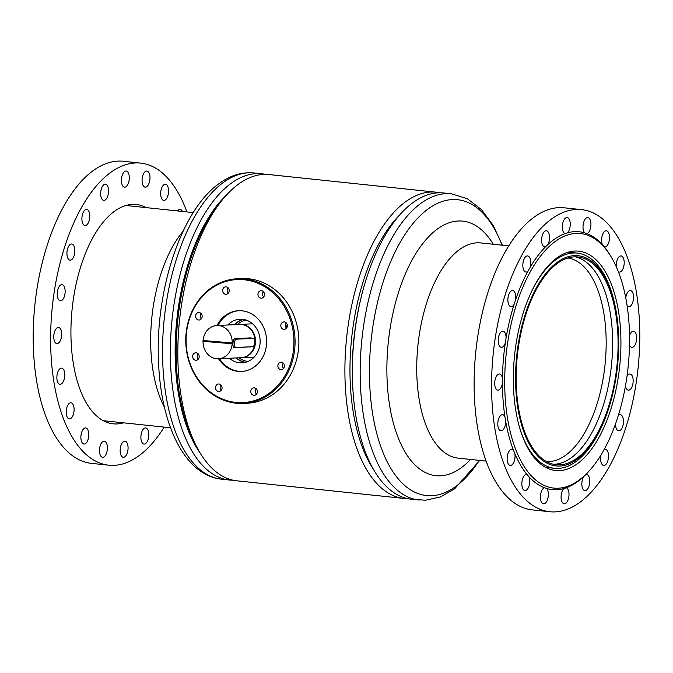 <?xml version="1.0" encoding="UTF-8"?>
<svg xmlns="http://www.w3.org/2000/svg" width="673" height="673" viewBox="0 0 673 673"><rect width="100%" height="100%" fill="white"/><g stroke="black" fill="none" stroke-linecap="round" stroke-linejoin="round"><path stroke-width="1.01" d="M373.162 468.921A148.144 70.993 -84 0 1 350.7 348.951A148.144 70.993 -84 0 1 399.998 214.645M407.611 498.626A153.966 73.786 -84 0 1 403.867 498.432A153.966 73.786 -84 0 1 345.661 348.85A153.966 73.786 -84 0 1 436.18 192.2A153.966 73.786 -84 0 1 439.881 192.789M403.867 498.432L236.787 480.8A153.966 73.786 -84 0 1 178.581 331.225A153.966 73.786 -84 0 1 269.099 174.568L436.18 192.2M194.118 441.597A148.144 70.993 -84 0 1 176.856 330.611A148.144 70.993 -84 0 1 219.188 204.003M352.559 382.996A148.144 70.993 -84 0 1 353.014 349.194A148.144 70.993 -84 0 1 361.906 294.387M287.278 326.598L286.597 326.523M164.448 407.232A108.193 51.846 -84 0 1 182.997 231.419M233.085 480.211A153.966 73.786 -84 0 1 229.342 480.017A153.966 73.786 -84 0 1 170.378 349.464A153.966 73.786 -84 0 1 232.067 182.669A153.966 73.786 -84 0 1 261.654 173.785A153.966 73.786 -84 0 1 265.355 174.374M199.78 452.466A147.934 70.892 -84 0 1 176.814 319.65A147.934 70.892 -84 0 1 226.994 194.556M546.451 461.569A102.363 49.053 96 0 0 549.101 461.594A102.363 49.053 96 0 0 605.288 362.091A102.363 49.053 96 0 0 567.936 258.003M553.45 464.261A104.45 50.054 96 0 0 554.392 464.235A104.45 50.054 96 0 0 611.547 364.539A104.45 50.054 96 0 0 575.339 256.834M559.852 464.816A104.45 50.054 96 0 0 617.276 362.267A104.45 50.054 96 0 0 578.09 256.968A104.45 50.054 96 0 0 574.397 256.859A104.45 50.054 96 0 0 516.982 359.407A104.45 50.054 96 0 0 556.167 464.707A104.45 50.054 96 0 0 559.852 464.816M574.481 255.622A105.695 50.652 96 0 0 516.073 363.26A105.695 50.652 96 0 0 559.768 466.053A105.695 50.652 96 0 0 611.16 400.031A105.695 50.652 96 0 0 618.369 331.696A105.695 50.652 96 0 0 574.481 255.622M618.369 331.696L618.319 330.88A108.193 51.846 96 0 0 577.224 253.107A108.193 51.846 96 0 0 573.396 252.998A108.193 51.846 96 0 0 532.528 289.575M518.412 423.309A108.193 51.846 96 0 0 554.518 468.299A108.193 51.846 96 0 0 558.338 468.408A108.193 51.846 96 0 0 610.941 400.822L611.16 400.031M508.788 245.889L480.867 242.945A108.193 51.846 96 0 0 477.048 242.835A108.193 51.846 96 0 0 417.571 349.06A108.193 51.846 96 0 0 458.162 458.136L486.083 461.081M493.267 244.249A127.988 61.336 96 0 0 458.237 220.996A127.988 61.336 96 0 0 387.505 351.348A127.988 61.336 96 0 0 440.42 475.811A127.988 61.336 96 0 0 470.553 459.44M502.411 245.216L493.082 225.219L481.363 209.505L467.348 198.745L451.448 193.807L443.625 192.983A153.966 73.786 96 0 0 438.19 192.831A153.966 73.786 96 0 0 353.552 343.996A153.966 73.786 96 0 0 411.312 499.215L425.546 500.224L440.445 496.926L454.62 488.834L479.706 460.408M357.102 316.874A147.934 70.892 96 0 0 352.551 359.996M218.557 358.768A30.403 26.609 -92.7 0 0 227.802 367.921A30.403 26.609 -92.7 0 0 241.456 371.454A30.403 26.609 -92.7 0 0 266.037 347.832A30.403 26.609 -92.7 0 0 252.215 314.257A30.403 26.609 -92.7 0 0 238.562 310.716A30.403 26.609 -92.7 0 0 216.975 325.522M239.066 310.699A30.403 26.609 -92.7 0 0 217.976 325.471M219.558 358.726A30.403 26.609 -92.7 0 0 228.812 367.87A30.403 26.609 -92.7 0 0 241.952 371.429M227.44 287.253A3.744 3.281 -92.7 0 0 225.758 286.816A3.744 3.281 -92.7 0 0 222.729 289.726A3.744 3.281 -92.7 0 0 224.429 293.865A3.744 3.281 -92.7 0 0 226.111 294.303A3.744 3.281 -92.7 0 0 229.14 291.392A3.744 3.281 -92.7 0 0 227.44 287.253M228.374 293.1A3.744 3.281 87.3 0 1 228.122 287.8M200.386 312.962A3.744 3.281 -92.7 0 0 198.712 312.533A3.744 3.281 -92.7 0 0 195.675 315.444A3.744 3.281 -92.7 0 0 197.382 319.574A3.744 3.281 -92.7 0 0 199.065 320.012A3.744 3.281 -92.7 0 0 202.093 317.101A3.744 3.281 -92.7 0 0 200.386 312.962M201.32 318.809A3.744 3.281 87.3 0 1 201.067 313.509M197.433 353.216A3.744 3.281 -92.7 0 0 195.75 352.778A3.744 3.281 -92.7 0 0 192.722 355.689A3.744 3.281 -92.7 0 0 194.421 359.828A3.744 3.281 -92.7 0 0 196.104 360.265A3.744 3.281 -92.7 0 0 199.132 357.355A3.744 3.281 -92.7 0 0 197.433 353.216M198.367 359.062A3.744 3.281 87.3 0 1 198.114 353.762M220.298 384.426A3.744 3.281 -92.7 0 0 218.616 383.989A3.744 3.281 -92.7 0 0 215.587 386.899A3.744 3.281 -92.7 0 0 217.286 391.038A3.744 3.281 -92.7 0 0 218.969 391.467A3.744 3.281 -92.7 0 0 221.997 388.565A3.744 3.281 -92.7 0 0 220.298 384.426M221.232 390.273A3.744 3.281 87.3 0 1 220.98 384.973M255.589 388.313A3.744 3.281 -92.7 0 0 253.906 387.875A3.744 3.281 -92.7 0 0 250.878 390.786A3.744 3.281 -92.7 0 0 252.585 394.925A3.744 3.281 -92.7 0 0 254.268 395.362A3.744 3.281 -92.7 0 0 257.296 392.452A3.744 3.281 -92.7 0 0 255.589 388.313M256.522 394.159A3.744 3.281 87.3 0 1 256.27 388.859M282.635 362.596A3.744 3.281 -92.7 0 0 280.952 362.167A3.744 3.281 -92.7 0 0 277.924 365.077A3.744 3.281 -92.7 0 0 279.632 369.208A3.744 3.281 -92.7 0 0 281.314 369.645A3.744 3.281 -92.7 0 0 284.343 366.735A3.744 3.281 -92.7 0 0 282.635 362.596M283.569 368.442A3.744 3.281 87.3 0 1 283.316 363.142M285.596 322.35A3.744 3.281 -92.7 0 0 283.913 321.913A3.744 3.281 -92.7 0 0 280.885 324.823A3.744 3.281 -92.7 0 0 282.584 328.962A3.744 3.281 -92.7 0 0 284.267 329.391A3.744 3.281 -92.7 0 0 287.295 326.489A3.744 3.281 -92.7 0 0 285.596 322.35M286.53 328.197A3.744 3.281 87.3 0 1 286.277 322.897M262.731 291.14A3.744 3.281 -92.7 0 0 261.048 290.702A3.744 3.281 -92.7 0 0 258.02 293.613A3.744 3.281 -92.7 0 0 259.719 297.752A3.744 3.281 -92.7 0 0 261.402 298.189A3.744 3.281 -92.7 0 0 264.43 295.279A3.744 3.281 -92.7 0 0 262.731 291.14M263.665 296.986A3.744 3.281 87.3 0 1 263.412 291.687M215.284 395.446A61.588 53.907 -92.7 0 0 287.935 370.007A61.588 53.907 -92.7 0 0 264.733 286.732A61.588 53.907 -92.7 0 0 192.083 312.171A61.588 53.907 -92.7 0 0 215.284 395.446M265.473 285.975A62.421 54.639 87.3 0 1 293.857 354.915A62.421 54.639 87.3 0 1 243.374 403.413A62.421 54.639 87.3 0 1 215.352 396.161A62.421 54.639 87.3 0 1 186.968 327.229A62.421 54.639 87.3 0 1 237.443 278.723A62.421 54.639 87.3 0 1 265.473 285.975M243.374 403.413L247.193 403.236A62.421 54.639 -92.7 0 0 297.676 354.73A62.421 54.639 -92.7 0 0 269.293 285.798A62.421 54.639 -92.7 0 0 241.262 278.538L237.443 278.723M285.562 324.344A31.21 27.315 87.3 0 1 286.984 327.457M248.144 361.409A20.804 18.213 87.3 0 1 240.774 359.02A20.804 18.213 87.3 0 1 239.008 357.8M237.426 324.546A20.804 18.213 87.3 0 1 246.183 320.087M245.552 362.318A21.847 19.122 87.3 0 1 239.277 359.988A21.847 19.122 87.3 0 1 236.467 357.918M234.885 324.664A21.847 19.122 87.3 0 1 243.508 319.423M245.351 362.368A21.847 19.122 87.3 0 1 238.873 360.005A21.847 19.122 87.3 0 1 236.063 357.935M234.482 324.689A21.847 19.122 87.3 0 1 243.306 319.389M227.853 325A21.847 19.122 87.3 0 1 239.975 319.221A21.847 19.122 87.3 0 1 249.784 321.761A21.847 19.122 87.3 0 1 259.719 345.888A21.847 19.122 87.3 0 1 242.053 362.865A21.847 19.122 87.3 0 1 232.244 360.324A21.847 19.122 87.3 0 1 229.434 358.255M251.197 346.755L234.406 347.756C233.262 347.562 232.799 346.09 233.001 343.339C233.094 340.546 233.724 338.973 234.894 338.628L250.97 337.863L252.055 338.309M241.481 357.683A16.648 14.57 -92.7 0 0 241.75 357.666A16.648 14.57 -92.7 0 0 255.513 342.271A16.648 14.57 -92.7 0 0 240.168 324.42A16.648 14.57 -92.7 0 0 239.899 324.428M203.078 341.337L232.572 343.777L203.078 341.337A16.648 14.57 -92.7 0 0 218.439 358.776L241.212 357.691A16.648 14.57 -92.7 0 0 254.966 342.296A16.648 14.57 -92.7 0 0 239.63 324.445L216.857 325.522A16.648 14.57 -92.7 0 0 203.128 340.504L232.21 342.961A16.648 14.57 -92.7 0 0 216.857 325.522M203.524 340.538A16.648 14.57 -92.7 0 0 203.498 340.9A16.648 14.57 -92.7 0 0 203.482 341.32M232.21 342.961L232.614 342.944A16.648 14.57 -92.7 0 1 232.597 343.356A16.648 14.57 -92.7 0 1 232.572 343.777M218.439 358.776A16.648 14.57 -92.7 0 0 232.168 343.794M233.64 347.428L234.784 347.377M203.305 338.999A4.164 2.002 94.8 0 0 203.078 342.33M236.08 347.478A4.164 2.002 -85.2 0 1 235.954 347.478A4.164 2.002 -85.2 0 1 234.297 343.289A4.164 2.002 -85.2 0 1 236.526 339.175L253.006 338.393A4.164 2.002 -85.2 0 1 253.132 338.401A4.164 2.002 -85.2 0 1 254.781 342.582A4.164 2.002 -85.2 0 1 252.56 346.696L236.08 347.478M234.566 338.696L248.64 338.023A4.164 2.002 -85.2 0 1 248.766 338.031A4.164 2.002 -85.2 0 1 248.892 338.048M146.243 207.629A110.271 52.847 96 0 0 136.299 204.491A110.271 52.847 96 0 0 125.228 205.702A110.271 52.847 96 0 0 71.262 319.995A110.271 52.847 96 0 0 113.157 423.822A110.271 52.847 96 0 0 123.538 422.821M126.667 205.282A110.271 52.847 -84 0 1 127.357 205.644M104.652 184.335A8.118 3.887 -84 0 1 105.468 184.242A8.118 3.887 -84 0 1 108.546 191.881A8.118 3.887 -84 0 1 104.576 200.293A8.118 3.887 -84 0 1 103.76 200.386A8.118 3.887 -84 0 1 100.681 192.739A8.118 3.887 -84 0 1 104.652 184.335M125.388 171.119A8.118 3.887 -84 0 1 126.204 171.026A8.118 3.887 -84 0 1 129.283 178.673A8.118 3.887 -84 0 1 125.313 187.077A8.118 3.887 -84 0 1 124.497 187.17A8.118 3.887 -84 0 1 121.418 179.531A8.118 3.887 -84 0 1 125.388 171.119M146.066 171.127A8.118 3.887 -84 0 1 146.882 171.035A8.118 3.887 -84 0 1 149.961 178.673A8.118 3.887 -84 0 1 145.991 187.086A8.118 3.887 -84 0 1 145.175 187.178A8.118 3.887 -84 0 1 142.096 179.531A8.118 3.887 -84 0 1 146.066 171.127M164.658 184.352A8.118 3.887 -84 0 1 165.474 184.259A8.118 3.887 -84 0 1 168.553 191.898A8.118 3.887 -84 0 1 164.582 200.31A8.118 3.887 -84 0 1 163.766 200.403A8.118 3.887 -84 0 1 160.687 192.764A8.118 3.887 -84 0 1 164.658 184.352M177.546 210.935A8.118 3.887 -84 0 1 179.346 209.505A8.118 3.887 -84 0 1 180.162 209.412A8.118 3.887 -84 0 1 182.391 211.448M144.88 428.02A8.118 3.887 -84 0 1 145.696 427.927A8.118 3.887 -84 0 1 148.783 435.566A8.118 3.887 -84 0 1 144.813 443.978A8.118 3.887 -84 0 1 143.997 444.071A8.118 3.887 -84 0 1 140.909 436.432A8.118 3.887 -84 0 1 144.88 428.02M124.143 441.236A8.118 3.887 -84 0 1 124.959 441.143A8.118 3.887 -84 0 1 128.047 448.782A8.118 3.887 -84 0 1 124.076 457.194A8.118 3.887 -84 0 1 123.26 457.287A8.118 3.887 -84 0 1 120.173 449.64A8.118 3.887 -84 0 1 124.143 441.236M103.474 441.227A8.118 3.887 -84 0 1 104.281 441.135A8.118 3.887 -84 0 1 107.369 448.782A8.118 3.887 -84 0 1 103.398 457.186A8.118 3.887 -84 0 1 102.582 457.278A8.118 3.887 -84 0 1 99.503 449.64A8.118 3.887 -84 0 1 103.474 441.227M84.882 428.003A8.118 3.887 -84 0 1 85.69 427.91A8.118 3.887 -84 0 1 88.777 435.549A8.118 3.887 -84 0 1 84.806 443.961A8.118 3.887 -84 0 1 83.99 444.054A8.118 3.887 -84 0 1 80.903 436.415A8.118 3.887 -84 0 1 84.882 428.003M70.194 402.849A8.118 3.887 -84 0 1 71.01 402.765A8.118 3.887 -84 0 1 74.089 410.404A8.118 3.887 -84 0 1 70.118 418.808A8.118 3.887 -84 0 1 69.302 418.9A8.118 3.887 -84 0 1 66.223 411.262A8.118 3.887 -84 0 1 70.194 402.849M60.848 368.232A8.118 3.887 -84 0 1 61.664 368.148A8.118 3.887 -84 0 1 64.743 375.786A8.118 3.887 -84 0 1 60.772 384.199A8.118 3.887 -84 0 1 59.956 384.283A8.118 3.887 -84 0 1 56.877 376.644A8.118 3.887 -84 0 1 60.848 368.232M85.883 209.471A8.118 3.887 -84 0 1 86.699 209.387A8.118 3.887 -84 0 1 89.778 217.026A8.118 3.887 -84 0 1 85.808 225.438A8.118 3.887 -84 0 1 84.991 225.522A8.118 3.887 -84 0 1 81.913 217.884A8.118 3.887 -84 0 1 85.883 209.471M70.917 244.08A8.118 3.887 -84 0 1 71.733 243.988A8.118 3.887 -84 0 1 74.821 251.635A8.118 3.887 -84 0 1 70.85 260.039A8.118 3.887 -84 0 1 70.034 260.131A8.118 3.887 -84 0 1 66.947 252.493A8.118 3.887 -84 0 1 70.917 244.08M61.226 284.763A8.118 3.887 -84 0 1 62.042 284.679A8.118 3.887 -84 0 1 65.13 292.318A8.118 3.887 -84 0 1 61.159 300.73A8.118 3.887 -84 0 1 60.343 300.814A8.118 3.887 -84 0 1 57.255 293.176A8.118 3.887 -84 0 1 61.226 284.763M57.76 327.549A8.118 3.887 -84 0 1 58.576 327.457A8.118 3.887 -84 0 1 61.655 335.095A8.118 3.887 -84 0 1 57.685 343.508A8.118 3.887 -84 0 1 56.868 343.6A8.118 3.887 -84 0 1 53.79 335.953A8.118 3.887 -84 0 1 57.76 327.549M164.178 427.111A151.888 72.785 -84 0 1 124.042 463.537A151.888 72.785 -84 0 1 108.79 465.203L91.36 463.361A151.888 72.785 -84 0 1 33.65 320.356A151.888 72.785 -84 0 1 107.983 162.933A151.888 72.785 -84 0 1 123.235 161.268L140.665 163.11A151.888 72.785 -84 0 1 186.884 211.919M108.79 465.203A151.888 72.785 -84 0 1 51.081 322.199A151.888 72.785 -84 0 1 125.414 164.776A151.888 72.785 -84 0 1 140.665 163.11M104.652 420.827A110.271 52.847 -84 0 1 103.903 421.037M586.974 234.995A127.963 61.319 96 0 0 507.922 340.883A127.963 61.319 96 0 0 547.284 486.68A127.963 61.319 96 0 0 589.169 470.957A127.963 61.319 96 0 0 611.673 257.742A127.963 61.319 96 0 0 586.974 234.995M611.673 257.742L610.798 256.245A129.62 62.118 96 0 0 604.295 246.84A8.118 3.887 96 0 0 604.304 246.84A8.118 3.887 96 0 0 604.707 246.924A8.118 3.887 96 0 0 609.376 239.697A8.118 3.887 96 0 0 606.819 230.881A8.118 3.887 96 0 0 606.415 230.789A8.118 3.887 96 0 0 602.259 235.584A8.118 3.887 96 0 0 602.343 244.585A129.62 62.118 96 0 0 586.923 233.615A129.62 62.118 96 0 0 585.779 233.203A129.62 62.118 96 0 0 584.618 232.841A129.62 62.118 96 0 0 567.474 232.833A129.62 62.118 96 0 0 565.042 233.607A129.62 62.118 96 0 0 547.847 244.568A129.62 62.118 96 0 0 545.525 246.823A129.62 62.118 96 0 0 529.962 267.669A129.62 62.118 96 0 0 527.985 271.177A129.62 62.118 96 0 0 515.577 299.872A129.62 62.118 96 0 0 514.13 304.289A129.62 62.118 96 0 0 506.096 338.031A129.62 62.118 96 0 0 505.322 342.927A129.62 62.118 96 0 0 502.445 378.403A129.62 62.118 96 0 0 502.42 383.307A129.62 62.118 96 0 0 504.977 417.041A129.62 62.118 96 0 0 505.709 421.466A129.62 62.118 96 0 0 513.457 450.17A129.62 62.118 96 0 0 514.87 453.678A129.62 62.118 96 0 0 527.052 474.532A129.62 62.118 96 0 0 529.003 476.787A129.62 62.118 96 0 0 544.423 487.748A129.62 62.118 96 0 0 545.567 488.161A129.62 62.118 96 0 0 546.728 488.531A129.62 62.118 96 0 0 563.873 488.531A8.118 3.887 96 0 0 561.089 496.994A8.118 3.887 96 0 0 563.797 503.724A8.118 3.887 96 0 0 564.201 503.808A8.118 3.887 96 0 0 568.87 496.581A8.118 3.887 96 0 0 566.313 487.757A8.118 3.887 96 0 0 566.304 487.757A129.62 62.118 96 0 0 583.499 476.804A8.118 3.887 96 0 0 581.876 485.014A8.118 3.887 96 0 0 584.534 490.508A8.118 3.887 96 0 0 584.938 490.6A8.118 3.887 96 0 0 589.607 483.365A8.118 3.887 96 0 0 587.049 474.549A8.118 3.887 96 0 0 586.637 474.457A8.118 3.887 96 0 0 585.821 474.549A129.62 62.118 96 0 0 588.009 472.236L589.169 470.957M569.064 251.963A110.271 52.847 -84 0 1 569.753 252.325M547.048 467.508A110.271 52.847 -84 0 1 546.299 467.718M550.026 469.283A110.271 52.847 96 0 0 555.553 470.503A110.271 52.847 96 0 0 618.992 372.219A110.271 52.847 96 0 0 584.231 252.383A110.271 52.847 96 0 0 578.696 251.172A110.271 52.847 96 0 0 515.266 349.455A110.271 52.847 96 0 0 550.026 469.283M527.052 474.532A8.118 3.887 96 0 0 527.043 474.532A8.118 3.887 96 0 0 526.639 474.44A8.118 3.887 96 0 0 521.97 481.675A8.118 3.887 96 0 0 524.528 490.491A8.118 3.887 96 0 0 524.932 490.575A8.118 3.887 96 0 0 529.087 485.78A8.118 3.887 96 0 0 529.003 476.787M544.423 487.748A8.118 3.887 96 0 0 540.469 495.723A8.118 3.887 96 0 0 543.119 503.715A8.118 3.887 96 0 0 543.523 503.808A8.118 3.887 96 0 0 547.982 497.81A8.118 3.887 96 0 0 546.728 488.531M601.048 454.889A8.118 3.887 96 0 0 603.302 465.363A8.118 3.887 96 0 0 603.706 465.455A8.118 3.887 96 0 0 608.375 458.22A8.118 3.887 96 0 0 605.818 449.404A8.118 3.887 96 0 0 605.406 449.312A8.118 3.887 96 0 0 604.093 449.631M615.559 423.788A8.118 3.887 96 0 0 618.26 430.762A8.118 3.887 96 0 0 618.672 430.846A8.118 3.887 96 0 0 623.333 423.62A8.118 3.887 96 0 0 620.775 414.795A8.118 3.887 96 0 0 620.371 414.711A8.118 3.887 96 0 0 618.285 415.628M625.461 385.94A8.118 3.887 96 0 0 627.951 390.071A8.118 3.887 96 0 0 628.355 390.163A8.118 3.887 96 0 0 633.024 382.929A8.118 3.887 96 0 0 630.466 374.112A8.118 3.887 96 0 0 630.063 374.02A8.118 3.887 96 0 0 627.009 376.207M629.507 345.156A8.118 3.887 96 0 0 631.425 347.293A8.118 3.887 96 0 0 631.829 347.386A8.118 3.887 96 0 0 636.498 340.151A8.118 3.887 96 0 0 633.941 331.335A8.118 3.887 96 0 0 633.537 331.242A8.118 3.887 96 0 0 629.533 335.541M627.11 305.668A8.118 3.887 96 0 0 628.338 306.602A8.118 3.887 96 0 0 628.742 306.695A8.118 3.887 96 0 0 633.411 299.46A8.118 3.887 96 0 0 630.853 290.643A8.118 3.887 96 0 0 630.45 290.551A8.118 3.887 96 0 0 625.764 297.87M618.327 271.623A8.118 3.887 96 0 0 618.992 271.993A8.118 3.887 96 0 0 619.396 272.077A8.118 3.887 96 0 0 624.064 264.851A8.118 3.887 96 0 0 621.507 256.026A8.118 3.887 96 0 0 621.103 255.942A8.118 3.887 96 0 0 616.375 266.962M586.923 233.615A8.118 3.887 96 0 0 590.877 225.64A8.118 3.887 96 0 0 588.227 217.648A8.118 3.887 96 0 0 587.823 217.564A8.118 3.887 96 0 0 583.365 223.554A8.118 3.887 96 0 0 584.618 232.841M567.474 232.833A8.118 3.887 96 0 0 570.25 224.37A8.118 3.887 96 0 0 567.549 217.648A8.118 3.887 96 0 0 567.146 217.556A8.118 3.887 96 0 0 562.477 224.79A8.118 3.887 96 0 0 565.034 233.607A8.118 3.887 96 0 0 565.042 233.607M547.847 244.568A8.118 3.887 96 0 0 549.471 236.349A8.118 3.887 96 0 0 546.812 230.864A8.118 3.887 96 0 0 546.409 230.772A8.118 3.887 96 0 0 541.74 238.006A8.118 3.887 96 0 0 544.297 246.823A8.118 3.887 96 0 0 544.701 246.907A8.118 3.887 96 0 0 545.525 246.823M529.962 267.669A8.118 3.887 96 0 0 528.044 256.001A8.118 3.887 96 0 0 527.64 255.908A8.118 3.887 96 0 0 522.971 263.143A8.118 3.887 96 0 0 525.529 271.959A8.118 3.887 96 0 0 525.941 272.052A8.118 3.887 96 0 0 527.985 271.177M515.577 299.872A8.118 3.887 96 0 0 513.087 290.61A8.118 3.887 96 0 0 512.675 290.517A8.118 3.887 96 0 0 508.014 297.752A8.118 3.887 96 0 0 510.571 306.568A8.118 3.887 96 0 0 510.975 306.661A8.118 3.887 96 0 0 514.13 304.289M513.457 450.17A8.118 3.887 96 0 0 512.355 449.379A8.118 3.887 96 0 0 511.951 449.286A8.118 3.887 96 0 0 507.282 456.521A8.118 3.887 96 0 0 509.84 465.337A8.118 3.887 96 0 0 510.243 465.43A8.118 3.887 96 0 0 514.021 461.745A8.118 3.887 96 0 0 514.87 453.678M504.977 417.041A8.118 3.887 96 0 0 503.009 414.761A8.118 3.887 96 0 0 502.605 414.677A8.118 3.887 96 0 0 497.936 421.904A8.118 3.887 96 0 0 500.493 430.728A8.118 3.887 96 0 0 500.897 430.813A8.118 3.887 96 0 0 505.709 421.466M502.445 378.403A8.118 3.887 96 0 0 499.921 374.079A8.118 3.887 96 0 0 499.517 373.986A8.118 3.887 96 0 0 494.848 381.221A8.118 3.887 96 0 0 497.406 390.037A8.118 3.887 96 0 0 497.81 390.121A8.118 3.887 96 0 0 502.42 383.307M506.096 338.031A8.118 3.887 96 0 0 503.396 331.293A8.118 3.887 96 0 0 502.983 331.2A8.118 3.887 96 0 0 498.323 338.435A8.118 3.887 96 0 0 500.88 347.251A8.118 3.887 96 0 0 501.284 347.344A8.118 3.887 96 0 0 505.322 342.927M589.228 211.305A151.888 72.785 96 0 0 581.615 209.639A151.888 72.785 96 0 0 494.243 345.005A151.888 72.785 96 0 0 542.118 510.058A151.888 72.785 96 0 0 549.732 511.732A151.888 72.785 96 0 0 637.104 376.367A151.888 72.785 96 0 0 589.228 211.305M581.615 209.639L564.176 207.797A151.888 72.785 96 0 0 476.804 343.163A151.888 72.785 96 0 0 524.679 508.216A151.888 72.785 96 0 0 532.301 509.89L549.732 511.732M563.873 488.531A129.62 62.118 96 0 0 566.304 487.757M583.499 476.804A129.62 62.118 96 0 0 585.821 474.549M604.295 246.84A129.62 62.118 96 0 0 602.343 244.585M224.244 181.845A153.966 73.786 -84 0 1 253.83 172.961C242.154 171.909 230.94 175.207 220.18 182.837C181.214 209.017 154.462 291.712 158.635 364.446C161.545 425.942 184.999 475.239 221.518 479.193A153.966 73.786 -84 0 1 162.555 348.639A153.966 73.786 -84 0 1 224.244 181.845M502.033 245.174A148.75 71.288 96 0 0 452.382 199.561A148.75 71.288 96 0 0 370.184 351.054A148.75 71.288 96 0 0 431.679 495.715A148.75 71.288 96 0 0 479.327 460.366M451.448 193.807A153.966 73.786 96 0 0 446.006 193.656A153.966 73.786 96 0 0 361.367 344.82A153.966 73.786 96 0 0 419.136 500.039M249.002 346.864L250.482 346.99M234.154 338.982L236.526 339.175M233.506 347.26L235.828 347.453M248.64 338.023L253.006 338.393M193.269 212.592L125.927 205.492M261.654 173.785L253.83 172.961M229.342 480.017L221.518 479.193M170.555 427.784L103.213 420.675M545.61 467.356L554.518 468.299M568.315 252.173L577.224 253.107M252.594 323.822L240.168 324.42M254.175 357.077L241.75 357.666M233.514 347.268L235.954 347.478M248.766 338.031L253.132 338.401"/></g></svg>
